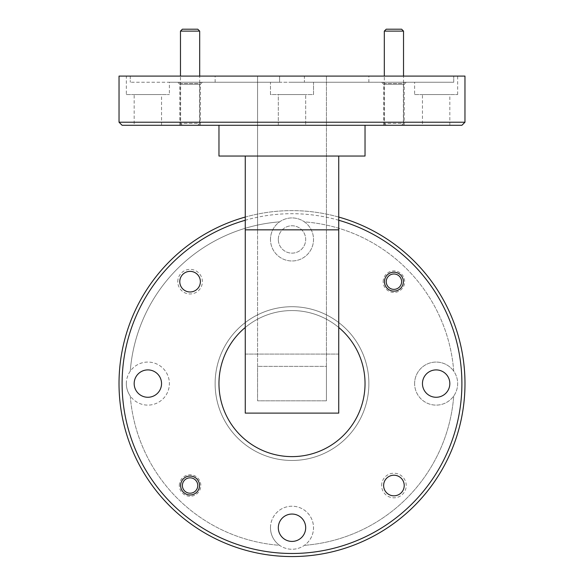 <?xml version="1.0" encoding="UTF-8"?>
<svg xmlns="http://www.w3.org/2000/svg" width="584" height="584" viewBox="0 0 584 584"><rect width="100%" height="100%" fill="white"/><g stroke="black" fill="none" stroke-linecap="round" stroke-linejoin="round"><path stroke-width="0.44" stroke-dasharray="2.92 2.19" d="M404.223 125.29L383.622 125.29L404.223 125.29L404.223 84.242L383.622 84.242L381.622 82.242L406.223 82.242L381.622 82.242M383.622 125.29L383.622 84.242L404.223 84.242L406.223 82.242M200.378 125.29L179.777 125.29L200.378 125.29L200.378 84.242L179.777 84.242L177.777 82.242L202.378 82.242L177.777 82.242M179.777 125.29L179.777 84.242L200.378 84.242L202.378 82.242M403.376 125.29L384.469 125.29L403.376 125.29L403.376 83.549L384.469 83.549L383.162 82.242L404.683 82.242L383.162 82.242M384.469 125.29L384.469 83.549L403.376 83.549L404.683 82.242M199.531 125.29L180.624 125.29L199.531 125.29L199.531 83.549L180.624 83.549L179.317 82.242L200.838 82.242L179.317 82.242M180.624 125.29L180.624 83.549L199.531 83.549L200.838 82.242M134.174 125.29L161.542 125.29L134.174 125.29L134.174 94.542L161.542 94.542L134.174 94.542M161.542 125.29L161.542 94.542M126.334 94.542L169.382 94.542L126.334 94.542L126.334 76.095L130.268 76.095L126.334 76.095M130.268 76.095L130.268 82.242L130.268 76.095L279.597 76.095L279.597 82.242L270.472 82.242L279.597 82.242L279.597 76.095L130.268 76.095M169.382 82.242L279.597 82.242L130.268 82.242L169.382 82.242L169.382 94.542M278.32 125.29L278.32 94.542L305.68 94.542L278.32 94.542L305.68 94.542L278.32 94.542L278.32 125.29L305.68 125.29L305.68 94.542L305.68 125.29L278.32 125.29M270.472 94.542L270.472 82.242L313.528 82.242L270.472 82.242L270.472 94.542L313.528 94.542L313.528 82.242L304.403 82.242L304.403 76.095L279.597 76.095L304.403 76.095L304.403 82.242L453.731 82.242L414.618 82.242L453.731 82.242L453.731 76.095L304.403 76.095L457.666 76.095L453.731 76.095L453.731 82.242L304.403 82.242L313.528 82.242L313.528 94.542L270.472 94.542M422.458 125.29L449.826 125.29L422.458 125.29L422.458 94.542L449.826 94.542L422.458 94.542M449.826 125.29L449.826 94.542M414.618 94.542L457.666 94.542L414.618 94.542L414.618 82.242M457.666 94.542L457.666 76.095M292 82.242L368.876 82.242L292 82.242M464.966 76.095L119.034 76.095M381.622 485.516A12.301 12.301 0 0 1 393.923 473.215A12.301 12.301 0 0 1 406.223 485.516A12.301 12.301 0 0 1 393.923 497.816A12.301 12.301 0 0 1 381.622 485.516M383.622 485.516A10.3 10.3 0 0 1 393.923 475.215A10.3 10.3 0 0 1 404.223 485.516A10.3 10.3 0 0 1 393.923 495.816A10.3 10.3 0 0 1 383.622 485.516M177.777 281.671A12.301 12.301 0 0 1 190.077 269.37A12.301 12.301 0 0 1 202.378 281.671A12.301 12.301 0 0 1 190.077 293.971A12.301 12.301 0 0 1 177.777 281.671M179.777 281.671A10.3 10.3 0 0 1 190.077 271.37A10.3 10.3 0 0 1 200.378 281.671A10.3 10.3 0 0 1 190.077 291.971A10.3 10.3 0 0 1 179.777 281.671M179.317 485.516A10.76 10.76 0 0 1 190.077 474.755A10.76 10.76 0 0 1 200.838 485.516A10.76 10.76 0 0 1 190.077 496.276A10.76 10.76 0 0 1 179.317 485.516M180.624 485.516A9.454 9.454 0 0 1 190.077 476.062A9.454 9.454 0 0 1 199.531 485.516A9.454 9.454 0 0 1 190.077 494.969A9.454 9.454 0 0 1 180.624 485.516M383.162 281.671A10.76 10.76 0 0 1 393.923 270.91A10.76 10.76 0 0 1 404.683 281.671A10.76 10.76 0 0 1 393.923 292.431A10.76 10.76 0 0 1 383.162 281.671M384.469 281.671A9.454 9.454 0 0 1 393.923 272.217A9.454 9.454 0 0 1 403.376 281.671A9.454 9.454 0 0 1 393.923 291.124A9.454 9.454 0 0 1 384.469 281.671M278.32 527.732A13.68 13.68 0 0 1 292 514.051A13.68 13.68 0 0 1 305.68 527.732A13.68 13.68 0 0 1 292 541.419A13.68 13.68 0 0 1 278.32 527.732M270.472 527.732A21.528 21.528 0 0 1 292 506.211A21.528 21.528 0 0 1 304.403 545.325A21.528 21.528 0 0 1 279.597 545.325A162.206 162.206 0 0 1 130.268 395.996A21.528 21.528 0 0 1 154.366 363.073A21.528 21.528 0 0 1 154.366 404.113A21.528 21.528 0 0 1 130.268 395.996A162.206 162.206 0 0 0 279.597 545.325A21.528 21.528 0 0 1 292 506.211A21.528 21.528 0 0 1 313.528 527.732A21.528 21.528 0 0 1 292 549.259A21.528 21.528 0 0 1 270.472 527.732M134.174 383.593A13.68 13.68 0 0 1 147.862 369.906A13.68 13.68 0 0 1 161.542 383.593A13.68 13.68 0 0 1 147.862 397.273A13.68 13.68 0 0 1 134.174 383.593M126.334 383.593A21.528 21.528 0 0 1 147.862 362.065A21.528 21.528 0 0 1 169.382 383.593A21.528 21.528 0 0 1 147.862 405.121A21.528 21.528 0 0 1 126.334 383.593M278.32 239.455A13.68 13.68 0 0 1 292 225.767A13.68 13.68 0 0 1 305.68 239.455A13.68 13.68 0 0 1 292 253.135A13.68 13.68 0 0 1 278.32 239.455A13.68 13.68 0 0 1 292 225.767A13.68 13.68 0 0 1 305.68 239.455A13.68 13.68 0 0 1 292 253.135A13.68 13.68 0 0 1 278.32 239.455M304.403 221.862A21.528 21.528 0 0 1 292 260.975A21.528 21.528 0 0 1 279.597 221.862A21.528 21.528 0 0 1 304.403 221.862A162.206 162.206 0 0 1 453.731 371.19A21.528 21.528 0 0 1 453.731 395.996A162.206 162.206 0 0 1 304.403 545.325A162.206 162.206 0 0 0 453.731 395.996A21.528 21.528 0 0 1 414.618 383.593A21.528 21.528 0 0 1 453.731 371.19A162.206 162.206 0 0 0 304.403 221.862M270.472 239.455A21.528 21.528 0 0 1 292 217.927A21.528 21.528 0 0 1 313.528 239.455A21.528 21.528 0 0 1 292 260.975A21.528 21.528 0 0 1 270.472 239.455M422.458 383.593A13.68 13.68 0 0 1 436.139 369.906A13.68 13.68 0 0 1 449.826 383.593A13.68 13.68 0 0 1 436.139 397.273A13.68 13.68 0 0 1 422.458 383.593M414.618 383.593A21.528 21.528 0 0 1 436.139 362.065A21.528 21.528 0 0 1 457.666 383.593A21.528 21.528 0 0 1 436.139 405.121A21.528 21.528 0 0 1 414.618 383.593M368.876 383.593A76.876 76.876 0 0 1 292 460.469A76.876 76.876 0 0 1 215.124 383.593A76.876 76.876 0 0 1 292 306.717A76.876 76.876 0 0 1 368.876 383.593A76.876 76.876 0 0 1 292 460.469A76.876 76.876 0 0 1 215.124 383.593A76.876 76.876 0 0 1 292 306.717A76.876 76.876 0 0 1 368.876 383.593M218.971 383.593A73.029 73.029 0 0 0 292 456.622A73.029 73.029 0 0 0 365.029 383.593A73.029 73.029 0 0 0 292 310.564A73.029 73.029 0 0 0 218.971 383.593M464.966 122.217L119.034 122.217M218.971 156.045L365.029 156.045M292 125.29L365.029 125.29L292 125.29M464.966 383.593A172.966 172.966 0 0 1 292 556.559A172.966 172.966 0 0 1 119.034 383.593A172.966 172.966 0 0 1 292 210.627A172.966 172.966 0 0 1 464.966 383.593M326.441 76.095L257.559 76.095L326.441 76.095L326.441 400.814L326.441 366.372L257.559 366.372L257.559 400.814L326.441 400.814L257.559 400.814L257.559 229.841L257.559 366.372L326.441 366.372L326.441 76.095M292 76.095L215.124 76.095L292 76.095M130.268 371.19A162.206 162.206 0 0 1 279.597 221.862A162.206 162.206 0 0 0 130.268 371.19M338.742 220.256A169.893 169.893 0 0 0 245.258 220.256M338.742 156.045L245.258 156.045L338.742 156.045L338.742 354.072L245.258 354.072L245.258 413.114L338.742 413.114L338.742 354.072L245.258 354.072L245.258 156.045M245.258 217.058A172.966 172.966 0 0 1 338.742 217.058M122.107 125.29L461.893 125.29M257.559 229.841L257.559 76.095L257.559 229.841L326.441 229.841L257.559 229.841M338.742 327.478A73.029 73.029 0 0 0 245.258 327.478M401.609 29.2L386.236 29.2M384.316 31.12L403.529 31.12M401.609 125.29L386.236 125.29L401.609 125.29L403.529 123.37L384.316 123.37L403.529 123.37L403.529 76.095M386.236 125.29L384.316 123.37L384.316 76.095M197.764 29.2L182.391 29.2M180.471 31.12L199.684 31.12M197.764 125.29L182.391 125.29L197.764 125.29L199.684 123.37L180.471 123.37L199.684 123.37L199.684 76.095M182.391 125.29L180.471 123.37L180.471 76.095M401.609 281.671A7.687 7.687 0 0 1 393.923 289.357A7.687 7.687 0 0 1 386.236 281.671A7.687 7.687 0 0 1 393.923 273.984A7.687 7.687 0 0 1 401.609 281.671M384.316 281.671A9.607 9.607 0 0 0 393.923 291.277A9.607 9.607 0 0 0 403.529 281.671A9.607 9.607 0 0 1 393.923 291.277A9.607 9.607 0 0 1 384.316 281.671A9.607 9.607 0 0 1 393.923 272.064A9.607 9.607 0 0 1 403.529 281.671A9.607 9.607 0 0 0 393.923 272.064A9.607 9.607 0 0 0 384.316 281.671M197.764 485.516A7.687 7.687 0 0 1 190.077 493.203A7.687 7.687 0 0 1 182.391 485.516A7.687 7.687 0 0 1 190.077 477.829A7.687 7.687 0 0 1 197.764 485.516M180.471 485.516A9.607 9.607 0 0 0 190.077 495.123A9.607 9.607 0 0 0 199.684 485.516A9.607 9.607 0 0 1 190.077 495.123A9.607 9.607 0 0 1 180.471 485.516A9.607 9.607 0 0 1 190.077 475.909A9.607 9.607 0 0 1 199.684 485.516A9.607 9.607 0 0 0 190.077 475.909A9.607 9.607 0 0 0 180.471 485.516M245.258 229.841L338.742 229.841M368.876 82.242L368.876 76.095M215.124 82.242L215.124 76.095"/><path stroke-width="0.88" d="M404.223 485.516A10.3 10.3 0 0 0 393.923 475.215A10.3 10.3 0 0 0 383.622 485.516A10.3 10.3 0 0 0 393.923 495.816A10.3 10.3 0 0 0 404.223 485.516M200.378 281.671A10.3 10.3 0 0 0 190.077 271.37A10.3 10.3 0 0 0 179.777 281.671A10.3 10.3 0 0 0 190.077 291.971A10.3 10.3 0 0 0 200.378 281.671M199.531 485.516A9.454 9.454 0 0 0 190.077 476.062A9.454 9.454 0 0 0 180.624 485.516A9.454 9.454 0 0 0 190.077 494.969A9.454 9.454 0 0 0 199.531 485.516M403.376 281.671A9.454 9.454 0 0 0 393.923 272.217A9.454 9.454 0 0 0 384.469 281.671A9.454 9.454 0 0 0 393.923 291.124A9.454 9.454 0 0 0 403.376 281.671M278.32 527.732A13.68 13.68 0 0 1 292 514.051A13.68 13.68 0 0 1 305.68 527.732A13.68 13.68 0 0 1 292 541.419A13.68 13.68 0 0 1 278.32 527.732M134.174 383.593A13.68 13.68 0 0 1 147.862 369.906A13.68 13.68 0 0 1 161.542 383.593A13.68 13.68 0 0 1 147.862 397.273A13.68 13.68 0 0 1 134.174 383.593M422.458 383.593A13.68 13.68 0 0 1 436.139 369.906A13.68 13.68 0 0 1 449.826 383.593A13.68 13.68 0 0 1 436.139 397.273A13.68 13.68 0 0 1 422.458 383.593M245.258 220.256A169.893 169.893 0 0 0 292 553.486A169.893 169.893 0 0 0 338.742 220.256M338.742 217.058A172.966 172.966 0 0 1 292 556.559A172.966 172.966 0 0 1 245.258 217.058M464.966 122.217L461.893 125.29L122.107 125.29L119.034 122.217L464.966 122.217L464.966 76.095L119.034 76.095L119.034 122.217M245.258 327.478A73.029 73.029 0 0 0 292 456.622A73.029 73.029 0 0 0 338.742 327.478M365.029 125.29L365.029 156.045L218.971 156.045L218.971 125.29M338.742 229.841L245.258 229.841L245.258 413.114L338.742 413.114L338.742 156.045M245.258 229.841L245.258 156.045M403.529 31.12L384.316 31.12L386.236 29.2L401.609 29.2L403.529 31.12L403.529 76.095M384.316 31.12L384.316 76.095M199.684 31.12L180.471 31.12L182.391 29.2L197.764 29.2L199.684 31.12L199.684 76.095M180.471 31.12L180.471 76.095M386.236 281.671A7.687 7.687 0 0 0 393.923 289.357A7.687 7.687 0 0 0 401.609 281.671A7.687 7.687 0 0 0 393.923 273.984A7.687 7.687 0 0 0 386.236 281.671M182.391 485.516A7.687 7.687 0 0 0 190.077 493.203A7.687 7.687 0 0 0 197.764 485.516A7.687 7.687 0 0 0 190.077 477.829A7.687 7.687 0 0 0 182.391 485.516"/></g></svg>
